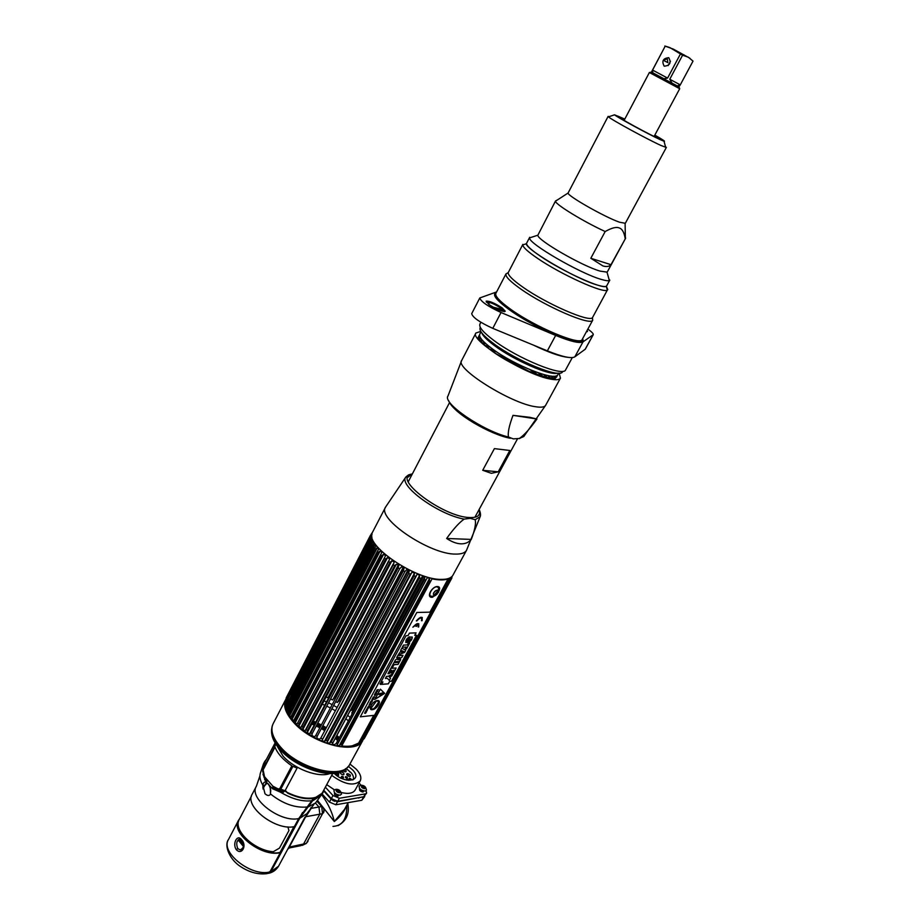 <?xml version="1.0" encoding="UTF-8"?>
<svg xmlns="http://www.w3.org/2000/svg" width="920" height="920" viewBox="0 0 920 920"><rect width="100%" height="100%" fill="white"/><g stroke="black" fill="none" stroke-linecap="round" stroke-linejoin="round"><path stroke-width="1.38" d="M286.43 698.28L285.809 699.303C282.854 705.525 285.487 713.264 293.71 722.51C312.697 744.245 356.58 755.193 362.802 740.416L362.848 740.335M349.761 764.313L349.68 764.474C343.206 779.677 299.425 769.154 280.738 747.247C272.654 737.909 270.135 730.031 273.183 723.626L285.809 699.303M292.525 716.22L293.652 716.289M297.24 716.692L298.298 716.852M302.22 717.634L303.174 717.865M307.349 719.037L308.211 719.313M313.283 721.165L315.733 722.188M317.756 723.108L321.367 724.914M322.839 725.707L326.324 727.731M330.337 730.365L331.016 730.848M334.661 733.596L335.374 734.171M336.869 735.436L339.308 737.679M363.688 738.277L363.837 737.702M342.044 740.473L342.769 741.279M329.9 773.524C318.745 778.101 294.25 769.062 283.015 756.056L276.644 745.234M276.23 742.29L276.253 741.474M333.247 771.742L332.58 772.213M272.423 725.443L272.251 725.938C270.468 732.147 273.228 739.427 280.531 747.764C298.275 768.533 339.526 779.608 348.254 766.521L348.68 765.957M342.47 741.842L341.745 741.037M339.02 738.231L336.57 735.988M335.075 734.723L334.362 734.137M330.728 731.388L330.05 730.905M326.036 728.283L322.552 726.248M321.08 725.454L317.469 723.649M315.445 722.729L312.995 721.706M307.924 719.865L307.061 719.589M302.887 718.417L301.933 718.186M298.011 717.416L296.953 717.244M293.365 716.852L292.226 716.783M360.467 742.336L350.474 746.568C325.519 751.18 278.898 718.658 285.602 701.741L285.683 701.454M297.884 699.809L296.608 699.97M293.698 700.58L292.272 701.051M290.892 701.626L289.455 702.431M360.674 742.118L362.468 740.703L450.087 580.094L450.225 577.817L448.971 580.106M351.739 724.684L351.037 723.833M348.335 720.935L345.909 718.635M344.425 717.335L343.7 716.737M340.066 713.943L339.388 713.448M335.363 710.792L331.878 708.745M330.395 707.952L326.761 706.146M324.725 705.226L322.264 704.202M317.147 702.385L316.284 702.121M312.064 700.994L311.086 700.775M307.108 700.074L306.026 699.947M302.358 699.671L301.185 699.648M322.736 792.097L322.644 792.246C320.976 795.213 317.848 797.099 313.26 797.904C305.267 798.997 296.24 796.996 286.189 791.901M285.384 791.464L284.659 791.062M276.702 742.141L276.724 743.004M266.512 759.161L264.684 761.541L263.58 765.923L264.178 766.463L265.236 761.587L275.114 742.888M284.038 783.104L284.786 779.182M291.962 757.758L293.882 758.402M331.706 772.213L332.442 771.754M307.372 812.969L305.704 816.718L307.441 814.234L307.05 813.544L299.69 818.363L314.467 798.215L322.989 792.683L324.012 789.693M268.479 873.379L270.905 871.688L299.69 818.363M286.672 842.478L286.373 841.673M305.049 817.075L278.611 866.099M309.948 804.241L310.04 805.149M305.969 765.152L305.923 765.75M309.936 766.855L311.029 767.866M317.101 801.423L321.69 806.541L322.541 813.706L319.815 814.2L303.6 843.962L300.794 845.664L303.6 843.962L319.815 814.2L318.964 807.012L319.815 814.2L305.704 816.718L289.432 846.779L289.685 847.883L300.794 845.664M288.408 837.901L288.765 838.603M315.445 803.079L318.964 807.012L315.445 803.079M310.626 808.082L311.178 808.358L311.121 807.461M321.69 806.541L311.178 808.358L307.441 814.234M312.604 800.009L310.615 803.321M302.542 812.532L270.468 871.159L267.202 873.62C257.772 874.839 248.365 872.125 238.993 865.49C228.919 858.164 224.135 845.008 228.493 839.5C219.972 852.288 251.252 877.013 269.905 871.93L280.301 852.668C261.705 857.497 230.161 832.784 238.556 820.26L228.493 839.5M243.282 843.87L239.453 839.144M238.544 839.546L243.535 845.606M266.742 779.815L265.868 781.551M263.707 785.657L262.775 787.428M262.924 788.911L264.673 785.599M264.764 785.415L265.903 783.254M266.455 782.218L267.34 780.505M313.444 798.468L316.986 796.904M295.159 759.908L298.804 761.461M276.08 860.752L275.678 862.856M274.286 865.432L272.745 866.928M268.341 784.173L267.041 783.161L264.753 785.565L262.844 785.174C263.304 782.678 264.442 781.644 266.26 782.081L272.538 788.739L280.623 792.258L285.798 790.901L287.684 793.178C297.321 797.732 305.923 799.468 313.478 798.399L298.701 818.57L294.365 826.608C275.839 831.07 243.961 806.391 252.183 794.236L256.312 786.347M262.775 786.036L263.097 785.415M265.443 780.953L266.305 779.263M262.695 771.317L263.476 763.841L260.268 773.49C259.371 776.905 260.233 780.804 262.844 785.174L264.994 793.753C267.49 795.949 269.364 796.041 270.595 794.04L270.319 792.925C271.227 790.832 270.63 787.991 268.513 784.38L268.341 783.874M262.959 774.214L266.26 782.081M264.178 766.463L263.453 768.407M268.467 784.024L270.169 786.519L270.595 794.04C283.015 803.873 295.308 808.185 307.487 806.966M264.511 776.687L263.143 769.844L275.011 747.144C277.621 753.687 283.245 759.92 291.858 765.842L279.749 788.681L278.173 788.934L278.518 790.475L272.676 787.543L272.883 786.197L264.511 776.687L264.327 777.906M280.795 789.21L292.916 766.371L297.091 768.108L285.073 790.717L280.795 789.21L278.518 790.475L280.347 790.924L280.623 792.258C292.089 799.1 302.634 801.918 312.225 800.699M272.538 788.739L272.676 787.543M285.073 790.717L280.347 790.924M264.569 778.32L264.695 779.803M263.292 769.557L263.591 768.303M262.936 769.614L275.805 744.521L263.131 769.189L262.74 771.891M264.04 777.342L262.947 771.638M278.173 788.934L272.883 786.197M239.66 818.639L238.556 820.26M236.336 849.7C232.058 843.789 237.348 833.635 241.592 839.741C247.238 845.434 241.868 855.634 236.336 849.7L237.739 848.596L240.143 849.896L241.534 849.7M241.477 840.293L240.028 839.155C236.658 840.236 235.899 843.387 237.739 848.596M243.512 846.561L238.107 839.96M293.94 826.678L280.071 852.391C262.188 857.026 231.587 833.75 238.602 821.1M279.634 788.831L280.209 789.958M281.796 791.165L283.555 792.223M364.343 788.739L361.606 785.795M366.471 789.785L366.413 790.176C366.079 786.945 364.308 785.312 361.089 785.255L359.03 783.035M325.369 787.175L332.994 795.558L339.388 798.261L365.343 793.88L366.62 793.109L366.091 790.671M346.61 774.192L349.485 776.491M349.922 764.025L356.35 769.281C360.445 773.823 361.732 777.699 360.203 780.896L355.166 790.038C352.947 793.385 348.3 794.202 341.251 792.499M340.342 792.246L338.675 791.694M337.686 791.315L339.595 792.844C340.745 791.476 339.813 790.452 336.812 789.774C335.673 791.131 336.605 792.154 339.618 792.844M336.685 790.901L336.087 790.648M334.385 789.831L326.726 784.633M334.661 792.902C333.891 794.5 335.006 795.581 337.997 796.156L338.767 795.179M359.835 788.762C359.007 790.291 360.088 791.361 363.066 791.97L363.791 790.981M360.203 780.896C353.935 786.428 344.436 784.576 331.706 775.341M334.19 773.363C345.103 784.587 363.457 780.827 352.555 769.844L348.381 766.36M346.61 774.352L348.22 776.1M350.52 778.573L351.187 779.297M360.697 789.532L362.974 791.982M366.62 793.109L363.699 796.846L337.732 801.285L331.338 798.594L323.886 790.372M346.253 768.556L351.279 772.88C353.533 775.744 354.062 778.101 352.866 779.964M336.398 775.272C338.572 775.951 339.204 775.502 338.284 773.938L337.617 774.502M341.481 778.331L339.894 777.526M342.976 770.81C345.667 772.306 346.622 772.098 345.839 770.178L345.058 769.534M347.116 775.272C349.853 776.974 350.865 776.825 350.152 774.812C347.415 773.11 346.403 773.26 347.116 775.272M340.653 773.582C343.436 775.307 344.459 775.157 343.747 773.122C340.986 771.397 339.952 771.558 340.653 773.582M349.209 779.194C350.773 780.16 351.348 780.068 350.945 778.918C349.381 777.952 348.806 778.032 349.209 779.194M345.541 777.595C347.104 778.573 347.679 778.481 347.277 777.331C345.713 776.365 345.138 776.445 345.541 777.595M341.63 777.181C343.195 778.159 343.781 778.067 343.378 776.917C341.815 775.939 341.228 776.031 341.63 777.181M348.703 780.367L348.416 779.746C346.851 778.78 346.276 778.86 346.679 780.022L346.748 780.091M345.345 779.746L343.148 779.033M338.686 772.535C339.147 773.789 338.502 773.938 336.743 772.995M336.892 772.961L338.537 772.581M349.462 771.443L350.002 772.029M322.541 813.706L306.337 843.421L302.254 845.376M317.745 800.699L334.316 821.514C340.135 817.04 344.275 811.647 346.748 805.322C347.139 818.788 342.55 825.815 332.982 826.401M313.225 800.504L321.827 794.834C328.187 803.723 332.35 812.613 334.316 821.514L344.471 809.462M325.76 793.178L327.531 794.397M323.725 790.935L331.085 799.054L337.479 801.745L364.722 796.524L361.801 800.262L335.823 804.77L329.429 802.079L322.218 794.098M346.966 780.125L346.391 779.505M341.584 774.306L340.181 772.8M338.089 773.743L337.467 774.433L334.834 773.283M331.66 799.618L332.568 799.687M334.282 800.664L334.776 801.423M358.903 798.077L357.926 797.835M362.261 791.947L359.49 788.957M351.026 779.827L349.531 778.216M346.759 805.299L348.024 805.057C349.393 814.257 346.058 821.123 338.008 825.677M336.996 773.191L337.364 774.444M361.882 785.714C360.824 787.037 361.755 788.037 364.676 788.716C365.734 787.394 364.803 786.393 361.882 785.714L365.274 787.623M366.413 790.176L365.228 791.05C361.008 790.452 358.984 788.796 359.156 786.059L359.421 785.829M333.558 800.906L332.729 800.434M341.492 793.868L340.17 795.225C335.846 794.638 333.799 792.948 333.994 790.142L334.282 789.9M336.869 789.762L340.228 791.625M308.2 839.994L306.705 842.755M307.683 841.639L307.981 840.972M323.598 812.348L323.322 812.992C324.346 810.37 323.921 808.151 322.023 806.322L321.091 805.874M430.192 612.145L448.097 578.91C444.337 580.267 438.978 580.244 432.02 578.852L342.447 744.636L341.055 744.441L429.41 580.922L429.617 578.312L339.25 745.66L341.055 744.441M430.801 581.233L429.41 580.922M448.005 579.45L447.982 581.256L360.559 742.256M450.225 577.817L447.982 581.256M451.076 577.242L450.087 580.094M452.18 576.253L451.559 578.553L451.685 576.748M381.639 555.806L380.57 554.829L381.834 552.46L380.236 550.896L378.189 552.471L292.146 716.933L292.146 719.164L293.572 720.855L294.285 719.452L294.768 719.969L295.251 722.66L296.918 724.327L384.376 558.175L385.514 555.737L383.686 554.162L381.639 555.806L295.251 720.498M385.584 559.153L298.862 724.005L298.85 726.098L387.607 557.439L385.584 559.153L384.376 558.175M387.607 557.439L389.654 559.003L388.631 561.487L389.965 562.453L302.933 727.409L301.702 726.432L388.631 561.487M302.933 727.409L302.875 729.422L391.954 560.671L389.965 562.453M391.954 560.671L394.174 562.2L393.277 564.73L394.703 565.662L396.336 564.305L307.28 732.573L309.511 734.022L310.718 732.814L312.144 733.677L311.972 735.517L314.318 736.828L315.652 735.644L403.397 570.756L404.053 568.146L401.591 566.789L399.728 568.721L398.233 567.847L310.718 732.814M309.741 733.481L398.992 565.259L396.336 564.305M398.521 566.053L398.233 567.847M410.274 574.172L322.276 739.979L411.539 572.976L410.274 574.172L408.698 573.436L409.239 570.803L406.732 569.56L404.949 571.573L403.397 570.756M411.539 572.976L411.964 572.079L414.483 573.183L324.369 741.508L325.933 740.347L414.046 575.828L414.483 573.183M420.865 578.438L332.637 743.314L421.785 577.553L420.865 578.438L419.336 577.898L419.681 575.253L417.197 574.298L415.61 576.472L414.046 575.828M421.785 577.553L422.337 576.184L424.764 576.966L424.488 579.6L425.96 580.025L337.628 743.831L336.168 743.509L424.488 579.6M429.617 578.312L427.317 577.714L425.96 580.025M332.603 742.578L331.096 742.141L419.336 577.898M415.61 576.472L327.451 740.91L325.933 740.347M322.264 738.852L320.747 738.173L408.698 573.436M404.949 571.573L317.135 736.425L315.652 735.644M399.728 568.721L312.144 733.677M394.703 565.662L307.384 730.652L306.049 729.721L393.277 564.73M298.862 724.005L297.758 722.982M294.285 719.452L380.57 554.829M434.711 591.433L433.929 592.859M432.032 596.356L431.526 597.298M439.61 588.731L438.794 590.237M451.835 578.116L364.193 738.645L451.559 578.553M450.581 579.68L362.468 740.703M448.661 580.957L360.881 741.934M342.447 744.636L341.653 745.994C348.622 746.73 354.142 746.028 358.214 743.866L360.134 742.382M337.628 743.831L336.95 745.257L339.25 745.66M332.637 743.314L332.039 744.084L334.431 744.694L336.168 743.509M327.451 740.91L327.002 742.497L329.44 743.303L331.096 742.141M322.276 739.979L321.919 740.508L324.369 741.508M317.135 736.425L316.882 738.173L319.297 739.335L320.747 738.173M307.384 730.652L307.429 732.228M302.875 729.422L304.957 730.963L306.049 729.721M298.85 726.098L300.736 727.708L301.702 726.432M352.9 720.383L353.613 721.199M360.697 739.3L360.536 739.979M359.616 742.854L358.11 744.142M355.81 717.151L355.074 716.346M363.572 738.656L363.02 739.116L363.296 738.507M360.962 741.773L362.986 739.749M363.469 739.335L364.193 738.645M372.163 533.059L370.737 534.968M372.071 533.335L371.243 533.991M370.495 535.245L286.2 697.843L370.495 535.245L371.933 533.853M372.025 534.439L370.288 535.819L287.155 696.9M285.717 699.683L285.361 704.306L285.568 702.535L370.15 539.672L371.921 537.717L371.806 536.578L369.978 537.97L370.001 537.303L285.717 699.66L370.012 537.257L371.795 535.463M370.15 539.672L285.637 703.42L285.775 707.319L286.062 705.629L286.246 708.963L286.821 710.539L287.097 708.94L287.649 709.918L287.615 712.264L288.489 713.897L288.96 712.367L289.604 713.391L289.593 715.679L290.755 717.358L291.341 715.886L292.146 716.933M286.062 705.629L372.657 540.281L372.232 539.016L370.323 540.431M370.978 542.328L371.335 543.145L372.899 542.11L286.292 708.526M287.097 708.94L374.037 543.087L372.899 542.11M372.531 544.858L373.002 546.101L287.649 709.918M287.615 712.264L375.003 544.617L373.002 546.101M375.003 544.617L376.05 546.089L374.555 548.285L375.303 549.228L289.604 713.391M289.593 715.679L377.338 547.699L375.303 549.228M377.338 547.699L378.66 549.228L377.28 551.517L378.189 552.471M291.341 715.886L377.28 551.517M288.96 712.367L374.555 548.285M285.568 702.535L285.637 703.42M369.978 537.97L285.602 700.499M311.788 691.138L311.132 690.219M311.581 690.287L382.202 555.691M316.33 692.886L316.1 691.231M316.284 691.276L385.767 559.188M388.608 561.476L319.389 692.311M324.944 693.99L393.197 564.063M329.659 695.922L328.659 696.405M398.785 565.133L329.486 695.842M335.328 698.671L334.316 698.154L333.19 699.062M403.592 567.893L334.316 698.154M340.32 701.511L339.031 700.741L337.341 702.5L335.697 701.569M408.537 570.457L339.031 700.741M344.931 704.869L344.379 704.145M344.827 704.456L413.862 575.54M349.071 707.952L348.749 707.353M348.979 707.549L419.163 576.886M352.877 710.964L351.716 709.826L349.841 711.321M423.441 576.553L351.716 709.826M352.797 710.792L424.534 577.599M320.999 695.106L321.229 692.737M398.372 564.88L327.945 697.751L326.094 696.981M403.075 567.617L332.695 699.982L330.579 698.947M348.335 710.056L419.129 577.518M353.659 714.276L425.971 580.037M352.314 713.552L351.762 713.034L424.361 578.243M285.257 705.433L285.568 702.696M285.637 704.087L289.374 699.257M291.835 697.866L293.123 697.36M294.4 696.957L295.768 696.635M298.574 696.198L299.816 696.106M303.071 696.06L304.221 696.106M307.855 696.463L308.924 696.612M312.88 697.371L313.846 697.59M318.055 698.751L318.929 699.027M324.024 700.867L326.485 701.902M328.52 702.822L332.154 704.639M333.638 705.433L337.134 707.48M341.171 710.125L341.86 710.608M345.506 713.391L346.23 713.977M347.725 715.254L350.175 717.519M286.2 697.843L286.028 699.073M286.499 698.154L286.534 697.199M288.834 695.267L288.167 696.555M289.995 694.013L289.972 693.094M371.358 539.822L291.03 694.358L290.018 694.991M292.479 693.289L292.491 691.553M294.4 692.932L295.596 692.599M296.815 692.334L298.115 692.127M300.84 691.863L302.059 691.817M305.256 691.886L306.383 691.966M448.097 578.91L429.973 612.156M373.727 715.392L358.214 743.866M438.506 591.767C440.22 588.524 439.944 586.776 437.667 586.534C432.112 585.994 425.96 597.344 431.813 597.31L435.919 595.148M337.709 743.866L426.063 580.025M421.383 578.162L332.775 742.911M327.647 741.301L416.185 576.196M419.681 575.253L329.44 743.303M411.355 573.309L322.368 739.749M309.856 733.286L398.372 566.363M393.208 564.029L305.566 729.813M388.527 561.12L301.426 726.397M295.251 722.66L383.686 554.162M384.307 558.049L297.654 722.924M292.146 719.164L380.236 550.896M285.625 701.051L370.403 537.774M371.231 535.981L371.806 534.853M370.76 537.498L285.579 701.534M371.07 536.118L371.818 534.669M371.76 534.669L370.955 536.233L371.76 534.681M371.185 536.015L371.818 534.808M371.864 537.28L371.369 538.223M372.462 539.752L371.68 541.247M321.011 694.554L391.023 561.913M337.341 702.5L407.916 570.147M349.887 711.356L422.544 576.265M432.4 597.252L432.963 596.206M439.403 589.708L438.69 591.031M363.872 736.655L450.121 578.496M451.651 577.024L450.903 578.404M450.029 580.014L363.4 738.806M363.883 737.656L450.006 579.761M450.961 578.024L451.628 576.805M361.56 741.279L450.064 578.979M451.398 577.001L451.007 577.702M450.018 579.519L362.33 740.278M358.57 743.578L373.945 715.369M432.342 596.263L429.858 596.298M438.656 586.707L438.782 589.283M438.345 590.49L433.642 595.665M433.492 593.101L435.792 590.571M431.744 596.217C426.914 596.516 432.285 586.603 436.85 586.81L438.391 587.535L438.736 588.869M438.368 590.536L433.688 595.688M434.24 595.792L438.138 592.71L437.379 590.019C433.469 591.974 432.423 593.894 434.24 595.792M381.604 682.985L380.811 683.824L381.581 682.985L380.661 683.054L381.593 682.973M380.305 683.732L380.88 683.399L380.293 683.709M380.167 683.491L381.65 682.513L381.719 683.365L380.236 684.342L380.167 683.491M380.178 683.433L380.224 684.319L381.708 683.341L381.639 682.49L380.949 682.651M384.64 693.346L374.497 699.442M378.557 694.197L377.464 694.301L378.557 694.197M379.534 693.657L379.005 694.623L381.535 694.853L382.582 692.921L379.534 693.657M373.083 709.09L370.817 708.504L373.106 709.124L374.336 708.009L373.083 709.09M378.741 701.557L378.35 702.144L378.775 701.569L376.498 700.948L370.806 708.515M378.534 702.213L378.2 702.869L378.338 702.155M378.384 702.938L374.566 708.067L378.189 702.88M378.936 700.994C379.592 704.708 377.407 707.595 372.347 709.665L370.725 709.216M360.306 716.818L416.806 612.478L430.755 612.133L374.52 715.3L360.306 716.818M381.581 684.388L388.332 683.836L389.666 681.375L391.575 681.225L416.599 635.26L414.713 635.341L416.07 632.856L409.388 633.132L408.031 635.628L406.065 635.72L380.937 682.077L382.927 681.915L381.581 684.388M422.096 620.701C422.728 616.067 420.808 616.124 416.323 620.885L416.909 620.862C420.486 617.067 422.015 617.021 421.509 620.724L422.096 620.701M417.634 624.22L418.657 627.014C419.29 622.391 417.358 622.46 412.873 627.221L417.047 624.243L416.472 626.37L417.634 624.22M380.385 689.183L374.831 699.43L384.663 693.369L380.385 689.183M377.119 689.793L376.475 691L378.534 689.678L377.119 689.793M376.395 692.288L377.706 691.196L376.291 691.322L375.716 692.392L376.337 691.541L376.395 692.288M375.624 692.564L374.728 694.209L376.648 693.162L375.624 692.564M374.325 694.956L374.957 695.623L376.027 694.301L374.325 694.956M374.635 696.854L373.232 696.981L374.635 696.854M372.899 697.59L374.095 697.475L372.301 698.706L373.704 698.567L372.669 698.475L374.428 697.245L372.899 697.59M372.278 700.913L370.909 701.258L372.025 701.684L372.278 700.913M367.69 707.216L368.678 707.848L369.403 706.514L367.69 707.216M367.137 708.216L368.552 708.078L367.137 708.216M365.827 710.631L366.919 710.723L365.113 711.953L366.528 711.804L365.493 711.723L367.241 710.493L365.827 710.631M372.404 699.234L372.531 698.993C370.035 701.615 374.601 698.073 372.646 699.924L372.519 700.154C374.831 697.636 370.346 701.224 372.404 699.234M370.484 702.052L369.84 703.236L371.898 701.914L370.484 702.052M370.472 704.536L369.368 704.547L370.967 703.639L370.219 703.49L369.15 704.697L370.472 704.536M368.575 706.226C369.288 705.283 369.506 705.26 369.23 706.169L369.104 706.41C369.667 705.007 369.449 705.03 368.437 706.48L368.575 706.226M367.16 710.102L367.897 708.756L366.401 709.538L367.16 710.102M365.343 713.38C367.758 710.849 363.135 714.449 365.228 712.471L365.355 712.241C362.848 714.84 367.482 711.252 365.47 713.149L365.343 713.38M381.811 683.376C381.961 682.122 381.397 682.168 380.132 683.514C379.983 684.779 380.546 684.733 381.811 683.376M372.37 709.688C377.166 709.412 382.363 699.879 377.349 700.557C372.531 700.798 367.322 710.424 372.37 709.688M410.688 638.871L405.674 642.494M409.492 636.789L407.169 640.607M412.171 636.985C412.401 638.963 411.205 640.745 408.584 642.356M409.653 642.931L406.456 648.83L405.168 648.899M406.088 647.047L402.35 647.185M405.697 650.221L404.535 652.36L398.141 654.936M403.512 651.371L402.04 650.796L401.407 652.107M402.925 655.304L401.879 657.225L397.957 659.686M400.648 659.502L399.579 661.469L394.416 661.802M399.395 657.409L396.704 657.593M399.107 662.331L397.992 664.378L393.978 664.643L392.403 667.54L391.264 667.621M396.048 667.966L393.231 673.13L392.104 673.21M393.679 670.151L391.529 672.796L390.379 672.876M391.702 670.3L390.908 670.3L389.148 673.555L387.998 673.635M392.943 673.658L391.736 675.878L389.424 677.166M390.54 678.086L389.286 680.374M387.32 678.316L389.344 680.432L390.597 678.132L389.413 677.166L391.793 675.935L393.07 673.589L388.435 676.223L386.515 676.372L385.376 678.466L387.32 678.316L385.411 678.408M416.565 635.26L391.541 681.191L389.643 681.352L388.297 683.813L381.604 684.353M382.881 681.915L380.96 682.042M416.035 632.856L414.736 635.317M409.584 636.766C403.27 640.159 406.387 645.438 409.101 640.561C410.929 638.595 411.102 638.537 409.641 640.4L408.549 642.436C414.471 639.227 411.539 634.19 408.825 638.974C406.893 641.067 406.766 641.021 408.468 638.825L409.584 636.766M403.478 645.115L402.316 647.243L406.18 647.047L405.145 648.956L406.513 648.876L409.745 642.931L408.376 642.999L407.33 644.908L403.478 645.115M405.754 650.256L401.787 648.22L400.66 650.302L401.223 650.509L398.096 655.04L404.581 652.406L405.754 650.256M397.773 655.615L396.669 657.65L399.579 657.386L395.462 659.87L394.392 661.859L399.636 661.526L400.729 659.502L397.831 659.766L401.936 657.282L403.017 655.304L397.773 655.615M399.199 662.319L393.955 662.664L391.23 667.678L392.46 667.598L394.036 664.7L398.049 664.424L399.199 662.319M390.885 668.322L387.964 673.693L389.195 673.601L390.966 670.346L391.793 670.289L390.356 672.934L391.575 672.842L393.76 670.151L392.07 673.268L393.288 673.175L396.129 667.966L390.885 668.322M401.361 652.199L402.097 650.854L403.615 651.406L401.361 652.199M422.257 617.458L421.544 620.667M421.636 618.136C420.152 617.458 418.554 618.355 416.852 620.816L416.346 620.827M418.197 624.461L417.588 624.174L415.921 626.336M416.955 624.266L412.907 627.164M418.83 623.794L418.105 626.98M378.534 694.174L377.441 694.278M383.03 692.978L381.501 694.83L378.879 694.554M361.56 560.441L308.085 662.745M308.315 662.837L361.514 560.521M287.891 826.896L288.926 830.576L279.484 848.091L273.286 851.724C254.092 850.574 232.53 829.69 239.327 819.283L251.436 796.145M482.712 470.292L491.383 473.317L498.226 471.834L482.712 470.292L494.397 448.626L509.818 450.478L498.226 471.834M509.818 450.478L494.397 448.626M453.008 575.08L452.939 575.207C451.341 577.967 447.683 579.358 441.979 579.393C415.978 580.577 363.066 544.318 372.508 532.254L385.526 507.196M460.897 543.835C456.607 543.685 451.858 541.903 446.648 538.476C453.479 528.919 459.31 522.468 464.151 519.11L470.281 518.339L475.168 519.731C476.157 523.365 474.858 529.931 471.281 539.419C468.648 542.49 465.186 543.962 460.897 543.835M411.343 474.455L407.94 477.216M471.281 539.419L446.648 538.476M412.194 474.214C390.459 477.135 442.727 517.051 469.752 517.558C477.802 517.799 480.884 515.212 478.975 509.76M480.78 331.395L475.928 333.005C469.004 339.813 526.194 375.291 550.781 379.143C556.209 380.155 559.441 379.822 560.452 378.143L559.13 373.14M536.947 419.002L529.644 417.289L513.003 415.357L536.947 419.002C529.989 428.743 524.124 435.24 519.34 438.472L513.348 438.886L508.518 437.034C507.598 433.032 509.093 425.799 513.003 415.357M496.616 291.927L479.803 297.953L471.695 313.674C472.661 317.423 479.688 322.31 492.775 328.359L547.354 350.853C562.235 356.834 571.389 358.834 574.827 356.834L585.327 349.151L593.239 334.719C593.572 333.753 591.779 331.89 587.846 329.107M524.411 318.113L517.58 315.238M502.975 309.637L493.131 307.176M562.074 336.455L562.683 337.904M494.178 307.763L503.458 310.097M518.938 316.089L530.231 321.459M539.775 326.542L550.528 332.925M479.803 297.953C480.849 301.565 487.922 306.417 501.043 312.524L555.668 335.421C570.561 341.516 579.68 343.643 583.038 341.826L593.239 334.719M489.141 304.658L486.151 301.162C489.267 300.817 494.592 303.059 502.136 307.866L505.275 311.236C502.642 311.995 497.272 309.798 489.141 304.658M586.396 331.775L587.489 331.51L587.052 330.567M496.225 292.686C491.786 294.354 496.11 300 509.208 309.626C537.326 330.234 588.535 350.198 582.601 338.721M562.959 336.789L564.753 338.629M504.286 311.627L501.388 308.395C494.339 303.887 489.371 301.806 486.461 302.128L486.392 302.22M606.245 286.258L607.338 290.087C603.704 293.779 561.188 274.597 537.648 258.416C528.022 251.861 523.066 247.365 522.755 244.927L526.539 243.673C526.861 245.985 531.564 250.217 540.626 256.37C562.822 271.561 602.772 289.639 606.245 286.258L606.682 285.867C606.004 286.925 603.198 286.741 598.276 285.315C576.15 279.404 521.444 247.043 526.654 243.133L529.655 237.36M607.338 290.087L592.526 317.561C590.088 322.851 546.48 303.945 522.652 286.994C512.612 279.91 507.817 275.091 508.254 272.561L522.859 244.386M607.786 289.662L606.326 286.212M592.526 317.561L592.595 320.332C590.088 325.841 545.18 306.417 520.685 288.938C510.358 281.635 505.436 276.667 505.919 274.045L507.851 272.814M582.245 339.376L582.21 339.434C580.669 346.173 534.922 327.002 510.197 308.936C499.572 301.208 494.799 296.01 495.88 293.342L506 273.849M592.595 320.332L592.537 317.883M572.309 357.581L565.627 369.84C563.684 377.257 518.006 358.754 493.729 340.342C483.287 332.476 478.687 327.06 479.929 324.082L480.872 322.276M549.091 351.555L550.562 352.601M540.649 328.233L528.333 321.678M504.597 311.615L498.329 309.787M533.646 345.207C548.768 352.475 560.176 356.511 567.858 357.316M562.591 371.588C561.062 379.04 516.867 361.272 493.373 343.413C483.184 335.719 478.791 330.441 480.182 327.589M496.834 354.327L528.39 371.128M529.839 371.737L495.558 353.475M538.971 375.751L538.315 375.233M537.556 374.647L531.656 370.357M530.276 369.794L536.636 374.325M537.441 374.946L538.062 375.429M495.684 351.198L489.083 348.829M489.819 349.393L496.892 352.015M538.212 372.818L542.283 376.13M542.846 376.613L543.616 377.303M544.295 377.51L543.501 376.786M542.972 376.315L539.108 373.129M485.438 345.851L490.199 347.254M489.486 346.702L484.943 345.414M543.72 374.543L546.583 377.2M546.974 377.591L547.825 378.488M548.343 378.614L547.481 377.695M547.112 377.303L544.387 374.728M482.448 343.034L485.955 343.781M496.961 347.392L502.676 349.749M530.139 364.527L535.382 368.069M536.567 368.529L531.886 365.297M501.089 348.737L495.937 346.667M485.484 343.355L482.103 342.677M547.929 375.567L549.941 377.763M550.217 378.097L551.057 379.201M551.448 379.27L550.608 378.131M550.356 377.809L548.447 375.671M480.435 340.733L483.069 341.021M482.747 340.676L480.217 340.446M479.86 340.434L479.285 340.446M553.713 379.592L553.047 378.189M552.885 377.924L551.62 376.13M548.009 372.278L546.411 370.817M545.686 370.587L547.4 372.117M551.207 376.096L552.563 377.924M552.736 378.2L553.449 379.558M478.112 339.089L478.94 338.882M479.216 338.836L481.148 338.755M487.22 339.698L489.279 340.239M488.716 339.767L486.772 339.284M480.941 338.468L479.09 338.606M478.837 338.652L477.974 338.916M550.217 371.898L551.229 372.968M553.771 376.222L554.553 377.74M554.645 377.971L554.921 379.224M555.082 379.12L554.875 377.913M554.794 377.695L554.082 376.211M551.701 373.048L550.769 372.036M477.756 338.089L478.503 337.398M478.676 337.306L479.998 336.904M484.553 337.03L485.829 337.237M485.438 336.858L484.253 336.685M479.895 336.674L478.653 337.111M478.492 337.214L477.836 337.904M553.691 372.68L554.197 373.347M555.703 376.004L555.979 377.246M555.99 377.441L554.449 379.661M553.943 379.615L556.14 377.338M556.14 377.154L555.933 375.947M554.564 373.359L554.116 372.749M483.552 344.563C479.504 340.676 477.894 337.893 478.722 336.202L478.871 335.915C477.744 338.629 481.942 343.516 491.441 350.6C513.371 367.068 554.817 383.479 556.933 376.36L557.209 375.372M478.779 336.099L479.538 335.409M482.793 334.822L483.437 334.846M479.527 335.225L478.871 335.915M557.06 375.463L556.772 376.636C553.817 379.845 543.789 377.89 526.688 370.76M557.888 374.601L557.853 374.67C555.749 381.754 514.303 365.309 492.361 348.864C482.839 341.791 478.641 336.904 479.757 334.213L481.022 331.786M608.327 276.839L609.362 280.496C608.212 281.025 605.578 280.68 601.45 279.461C580.474 273.7 528.08 243.294 529.575 237.889L529.69 237.302M555.577 200.893L537.866 235.198C536.808 239.844 581.969 265.972 600.116 271.112L606.981 272.113L609.362 280.496M625.335 237.164L625.6 238.234L610.995 264.684C609.201 266.593 606.51 267.007 602.922 265.938L590.812 258.279L610.995 264.684M556.232 200.698L555.53 201.158C554.737 203.987 583.142 221.444 605.176 231.529L590.812 258.279M556.324 200.514L557.416 199.939M625.324 223.284L619.528 222.214C604.762 217.131 567.157 195.742 568.088 193.027L555.53 201.158M625.197 238.51C624.162 232.311 622.138 228.781 619.148 227.918C616.331 226.688 611.685 227.895 605.176 231.529M609.258 116.621L608.12 116.391L568.088 193.027M608.12 116.391L608.499 116.874C611.179 119.6 647.438 139.357 660.939 145.452L666.333 147.476L625.312 223.307M665.459 146.602L666.333 147.476M654.821 135.102C662.71 139.633 665.781 141.68 664.033 141.243L659.928 139.506C648.244 134.159 616.975 117.139 614.525 114.816L624.795 119.082M624.703 119.255L622.081 117.99C604.13 109.468 641.182 130.559 657.064 137.873C663.078 140.599 662.308 139.725 654.73 135.274M618.677 117.127L624.427 119.772M654.442 135.792L659.835 139.104M658.662 138.598L654.396 135.895M624.381 119.876L619.758 117.84M669.863 47.587L682.582 55.2L669.76 79.246L672.048 83.179L678.856 86.802L679.707 88.722L649.37 72.519L651.406 72.139L665.206 46.149L652.579 70.069L667.586 78.085L663.952 78.763L651.406 72.139M678.856 86.802L680.282 84.859L669.76 79.246M672.048 83.179L652.774 72.875L652.579 70.069M671.301 82.731L679.121 86.917M682.582 55.2L688.344 57.201L693.024 61.111L680.282 84.859M677.407 85.997L679.891 84.651M680.409 54.027L667.586 78.085M659.099 76.165L658.386 75.831M670.473 61.18L668.104 65.653M665.206 46.149L673.29 49.093L689.942 58.247M669.542 47.472L664.838 46M664.217 66.194C669.967 65.596 671.473 62.755 668.736 57.684C663.009 58.305 661.503 61.145 664.217 66.194M665.494 58.604L667.299 58.788L667.839 62.64L663.515 60.352M343.747 770.373L341.837 771.362C328.635 778.665 295.216 767.084 280.22 749.685C275.252 744.107 272.435 738.863 271.733 733.93L271.549 732.377M271.71 730.376L271.883 729.353M295.653 719.727L296.711 719.877M300.656 720.613L301.622 720.831M305.808 721.981L306.671 722.246M311.742 724.074L314.191 725.086M316.216 726.006L319.827 727.8M321.298 728.606L324.772 730.63M328.785 733.274L329.464 733.757M333.086 736.518L333.799 737.104M335.282 738.38L337.709 740.646M340.423 743.486L341.136 744.303M345.736 768.579L344.988 769.304M341.078 742.268L341.791 743.072M347.484 767.234L347.357 767.395C338.686 780.39 297.804 769.419 280.22 748.822C272.987 740.554 270.261 733.332 272.032 727.168L271.779 728.203M296.297 718.497L297.355 718.646M301.277 719.417L302.243 719.647M306.429 720.797L307.291 721.073M312.363 722.913L314.801 723.936M316.825 724.856L320.436 726.65M321.919 727.444L325.392 729.48M329.406 732.113L330.084 732.596M333.718 735.344L334.431 735.931M335.915 737.207L338.353 739.45M270.905 871.688L278.541 866.226C276.138 870.044 272.814 872.413 268.594 873.321M278.967 856.75L278.68 855.933M308.476 806.771L315.514 802.999L322.989 792.683M317.779 797.168L317.791 796.559M322.782 792.005L322.322 793.707M241.511 840.351L240.396 840.42M288.765 847.17L306.337 843.421M238.912 840.063L239.936 839.868M265.995 781.31L267.007 781.16M298.701 818.57C280.209 822.928 248.216 798.249 256.381 786.22L259.923 775.905M264.132 762.806L265.293 761.472M263.131 769.189L264.075 766.969M241.592 839.741L241.638 840.477C244.731 844.663 244.225 847.791 240.143 849.896M238.602 840.661L237.475 840.914M365.343 793.88L363.699 796.846M339.388 798.261L337.732 801.285M332.994 795.558L331.338 798.594M348.024 805.023L347.852 803.321M363.446 797.295L361.801 800.262M337.479 801.745L335.823 804.77M331.085 799.054L329.429 802.079M433.216 596.16L432.653 597.195M372.45 545.215L287.201 708.929M371.335 543.145L286.327 706.583M371.496 533.818L371.059 534.658M370.507 535.716L287.891 694.899M466.601 550.172L466.532 550.286C465.002 552.92 461.391 554.185 455.722 554.093C429.893 554.668 376.441 518.489 385.584 507.069L405.869 476.997C398.141 485.369 438.104 514.579 464.151 519.11M475.168 519.731L480.159 516.672L480.171 512.325M475.928 333.005L461.679 360.467C454.388 368.034 510.968 403.638 535.773 406.766C541.247 407.629 544.536 407.134 545.64 405.306L545.686 405.225M508.518 437.034C483.126 431.077 442.14 403.052 447.982 396.002L461.679 360.467M560.452 378.143L545.64 405.306L523.813 436.505L519.34 438.472M492.775 328.359L501.043 312.524M547.354 350.853L555.668 335.421M574.827 356.834L583.038 341.826M585.154 349.347L593.067 334.891M515.327 313.789L515.856 312.788M488.623 304.267L489.589 302.404M481.689 332.764C482.873 335.834 487.036 340.043 494.178 345.391C513.625 360.145 549.987 375.969 557.485 373.152M362.802 740.416L349.68 764.474M348.254 766.521L346.817 767.981M332.706 773.478L322.644 792.246M307.315 813.084L313.916 804.448M287.73 849.252L289.167 848.01M272.665 867.088L274.24 865.501M263.476 763.841L264.684 761.541M344.356 809.669L348.243 802.608M361.089 785.255L359.156 786.059M341.435 794.293C340.917 790.889 339.1 789.233 336.007 789.303L333.994 790.142M307.016 842.513L307.901 841.409M322.023 806.322C324.104 808.07 324.61 810.209 323.541 812.762M451.823 578.139L364.516 738.116M372.082 533.278L371.266 533.991M285.591 702.477L285.695 701.327M432.791 597.149L433.354 596.125M438.391 587.535C438.874 590.49 438.782 592.216 438.127 592.71M433.711 596.022L437.126 594.159M449.512 402.649L408.25 481.781M517.385 439.047L474.904 517.259M479.159 509.438C480.527 512.67 480.861 515.085 480.159 516.672L466.532 550.286L452.939 575.207M405.869 476.997C409.216 474.398 407.56 475.111 412.367 473.892M448.58 400.487C452.686 413.091 490.716 434.78 510.289 438.265M519.087 438.621L519.857 438.414M581.221 341.642L582.682 338.962M504.309 311.535L505.275 311.236M486.461 302.128L486.151 301.162M586.592 331.775L587.489 331.51M526.539 243.696L522.755 244.927M508.254 272.561L505.919 274.045M592.768 320.103L582.21 339.434M558.67 373.163L557.853 374.67M609.822 280.094L606.682 285.867M537.866 235.198L529.575 237.889M625.6 238.234L607.395 271.768M625.106 223.468L625.358 238.441M664.033 141.243L665.678 147.407M614.525 114.816L608.499 116.874M649.37 72.519L624.082 120.439M679.707 88.722L654.097 136.459M683.985 54.786L684.457 55.637M652.314 72.53L663.952 78.763M667.299 58.788L663.32 60.248"/></g></svg>
